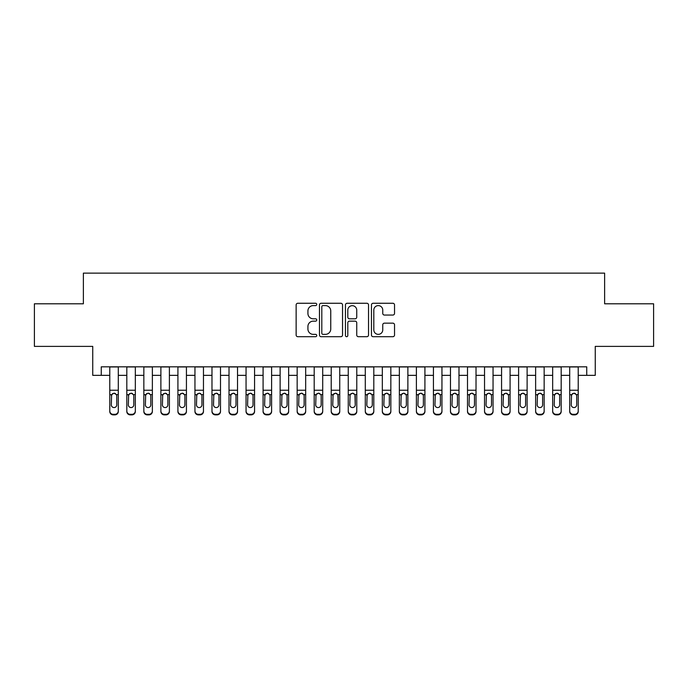 <?xml version="1.0" encoding="UTF-8"?>
<svg xmlns="http://www.w3.org/2000/svg" width="688" height="688" viewBox="0 0 688 688"><rect width="100%" height="100%" fill="white"/><g stroke="black" fill="none" stroke-linecap="round" stroke-linejoin="round"><path stroke-width="1.03" d="M316.747 304.431A1.17 1.17 0 0 0 315.577 303.262L297.809 303.262A1.668 1.668 0 0 0 296.141 304.93L296.141 335.03A1.668 1.668 0 0 0 297.809 336.699L315.577 336.699A1.17 1.17 0 0 0 316.747 335.529A1.17 1.17 0 0 0 315.577 334.359L313.272 334.359A5.349 5.349 0 0 1 307.923 329.01L307.923 326.499A5.349 5.349 0 0 1 313.272 321.15L315.577 321.15A1.17 1.17 0 0 0 316.747 319.98A1.17 1.17 0 0 0 315.577 318.811L313.272 318.811A5.349 5.349 0 0 1 307.923 313.461L307.923 310.95A5.349 5.349 0 0 1 313.272 305.601L315.577 305.601A1.17 1.17 0 0 0 316.747 304.431M392.865 315.052A1.668 1.668 0 0 0 394.534 313.375L394.534 304.93A1.668 1.668 0 0 0 392.865 303.262L373.137 303.262A1.668 1.668 0 0 0 371.46 304.93L371.46 335.03A1.668 1.668 0 0 0 373.137 336.699L392.865 336.699A1.668 1.668 0 0 0 394.534 335.03L394.534 324.831A1.668 1.668 0 0 0 392.865 323.162L384.42 323.162A1.668 1.668 0 0 0 382.752 324.831L382.752 329.887A4.472 4.472 0 0 1 378.28 334.359A4.472 4.472 0 0 1 373.808 329.887L373.808 310.073A4.472 4.472 0 0 1 378.28 305.601A4.472 4.472 0 0 1 382.752 310.073L382.752 313.375A1.668 1.668 0 0 0 384.42 315.052L392.865 315.052M101.256 375.347L101.256 366.824L586.744 366.824L586.744 375.347L595.258 375.347L595.258 346.382L653.6 346.382L653.6 303.795L604.623 303.795L604.623 273.136L83.377 273.136L83.377 303.795L34.4 303.795L34.4 346.382L92.742 346.382L92.742 375.347L109.779 375.347M342.538 304.93A1.668 1.668 0 0 0 340.861 303.262L321.133 303.262A1.668 1.668 0 0 0 319.464 304.93L319.464 335.03A1.668 1.668 0 0 0 321.133 336.699L340.861 336.699A1.668 1.668 0 0 0 342.538 335.03L342.538 304.93M347.139 303.262L366.867 303.262A1.668 1.668 0 0 1 368.536 304.93L368.536 335.03A1.668 1.668 0 0 1 366.867 336.699L358.422 336.699A1.668 1.668 0 0 1 356.745 335.03L356.745 322.827A1.668 1.668 0 0 0 355.077 321.15L349.478 321.15A1.668 1.668 0 0 0 347.801 322.827L347.801 335.529A1.17 1.17 0 0 1 346.632 336.699A1.17 1.17 0 0 1 345.462 335.529L345.462 304.93A1.668 1.668 0 0 1 347.139 303.262M118.293 375.347L126.816 375.347M135.33 375.347L143.844 375.347M152.366 375.347L160.88 375.347M169.394 375.347L177.917 375.347M186.431 375.347L194.953 375.347M203.467 375.347L211.981 375.347M220.504 375.347L229.018 375.347M237.532 375.347L246.055 375.347M254.569 375.347L263.083 375.347M271.605 375.347L280.119 375.347M288.642 375.347L297.156 375.347M305.67 375.347L314.192 375.347M322.706 375.347L331.22 375.347M339.743 375.347L348.257 375.347M356.78 375.347L365.294 375.347M373.808 375.347L382.33 375.347M390.844 375.347L399.358 375.347M407.881 375.347L416.395 375.347M424.917 375.347L433.431 375.347M441.945 375.347L450.468 375.347M458.982 375.347L467.496 375.347M476.019 375.347L484.533 375.347M493.047 375.347L501.569 375.347M510.083 375.347L518.606 375.347M527.12 375.347L535.634 375.347M544.156 375.347L552.67 375.347M561.184 375.347L569.707 375.347M578.221 375.347L586.744 375.347M322.973 305.601A1.17 1.17 0 0 0 321.803 306.771L321.803 333.19A1.17 1.17 0 0 0 322.973 334.359L325.398 334.359A5.349 5.349 0 0 0 330.747 329.01L330.747 310.95A5.349 5.349 0 0 0 325.398 305.601L322.973 305.601M356.745 310.159A4.472 4.472 0 0 0 352.273 305.687A4.472 4.472 0 0 0 347.801 310.159L347.801 317.142A1.668 1.668 0 0 0 349.478 318.811L355.077 318.811A1.668 1.668 0 0 0 356.745 317.142L356.745 310.159M109.779 395.17L109.779 410.951A3.406 3.38 -0 0 0 113.185 414.331L114.887 414.331A3.406 3.38 -0 0 0 118.293 410.951L118.293 411.484A3.406 3.38 180 0 1 114.887 414.864L114.887 414.331M116.762 404.862L116.762 395.892L116.762 404.862A2.726 2.7 180 0 1 114.036 407.571A2.726 2.7 180 0 0 116.762 404.862M111.31 405.395L111.31 404.862A2.726 2.7 180 0 0 114.036 407.571M112.617 393.553L111.31 395.686M115.455 393.553L114.036 393.158L116.461 394.637L116.762 395.892M118.293 366.824L118.293 410.951M109.779 366.824L109.779 411.484A3.406 3.38 180 0 0 113.185 414.864L114.887 414.864M109.779 394.637L111.611 394.637L111.31 404.862M111.611 394.637L114.036 393.158M126.816 395.17L126.816 411.484A3.406 3.38 180 0 0 130.221 414.864L131.924 414.864L131.924 414.331A3.406 3.38 0 0 0 135.33 410.951L135.33 411.484A3.406 3.38 180 0 1 131.924 414.864M133.799 404.862L133.799 395.892L133.799 404.862A2.726 2.7 180 0 1 131.073 407.571A2.726 2.7 180 0 0 133.799 404.862M128.346 405.395L128.346 404.862A2.726 2.7 180 0 0 131.073 407.571M129.645 393.553L128.346 395.686M132.492 393.553L131.073 393.158L133.498 394.637L133.799 395.892M143.844 395.17L143.844 411.484A3.406 3.38 180 0 0 147.249 414.864L148.952 414.864L148.952 414.331A3.406 3.38 0 0 0 152.366 410.951L152.366 411.484A3.406 3.38 180 0 1 148.952 414.864M150.827 404.862L150.827 395.892L150.827 404.862A2.726 2.7 180 0 1 148.101 407.571A2.726 2.7 180 0 0 150.827 404.862M145.383 405.395L145.383 404.862A2.726 2.7 180 0 0 148.101 407.571M146.682 393.553L145.383 395.686M149.528 393.553L148.101 393.158L150.526 394.637L150.827 395.892M160.88 395.17L160.88 411.484A3.406 3.38 180 0 0 164.286 414.864L165.989 414.864L165.989 414.331A3.406 3.38 0 0 0 169.394 410.951L169.394 411.484A3.406 3.38 180 0 1 165.989 414.864M167.863 404.862L167.863 395.892L167.863 404.862A2.726 2.7 180 0 1 165.137 407.571A2.726 2.7 180 0 0 167.863 404.862M162.411 405.395L162.411 404.862A2.726 2.7 180 0 0 165.137 407.571M163.718 393.553L162.411 395.686M166.565 393.553L165.137 393.158L167.562 394.637L167.863 395.892M177.917 395.17L177.917 411.484A3.406 3.38 180 0 0 181.322 414.864L183.025 414.864L183.025 414.331A3.406 3.38 0 0 0 186.431 410.951L186.431 411.484A3.406 3.38 180 0 1 183.025 414.864M184.9 404.862L184.9 395.892L184.9 404.862A2.726 2.7 180 0 1 182.174 407.571A2.726 2.7 180 0 0 184.9 404.862M179.448 405.395L179.448 404.862A2.726 2.7 180 0 0 182.174 407.571M180.755 393.553L179.448 395.686M183.593 393.553L182.174 393.158L184.599 394.637L184.9 395.892M135.33 366.824L135.33 411.484M126.816 366.824L126.816 410.951A3.406 3.38 0 0 0 130.221 414.331L131.924 414.331M130.221 414.331L130.221 414.864A3.406 3.38 180 0 1 126.816 411.484L126.816 410.951L126.816 411.484M126.816 394.637L128.647 394.637L128.346 404.862M128.647 394.637L131.073 393.158M152.366 366.824L152.366 411.484M143.844 366.824L143.844 410.951A3.406 3.38 0 0 0 147.249 414.331L148.952 414.331M147.249 414.331L147.249 414.864A3.406 3.38 180 0 1 143.844 411.484L143.844 410.951L143.844 411.484M143.844 394.637L145.684 394.637L145.383 404.862M145.684 394.637L148.101 393.158M169.394 366.824L169.394 411.484M160.88 366.824L160.88 410.951A3.406 3.38 0 0 0 164.286 414.331L165.989 414.331M164.286 414.331L164.286 414.864A3.406 3.38 180 0 1 160.88 411.484L160.88 410.951L160.88 411.484M160.88 394.637L162.712 394.637L162.411 404.862M162.712 394.637L165.137 393.158M186.431 366.824L186.431 411.484M177.917 366.824L177.917 410.951A3.406 3.38 0 0 0 181.322 414.331L183.025 414.331M181.322 414.331L181.322 414.864A3.406 3.38 180 0 1 177.917 411.484L177.917 410.951L177.917 411.484M177.917 394.637L179.749 394.637L179.448 404.862M179.749 394.637L182.174 393.158M194.953 395.17L194.953 411.484A3.406 3.38 180 0 0 198.359 414.864L200.062 414.864L200.062 414.331A3.406 3.38 0 0 0 203.467 410.951L203.467 411.484A3.406 3.38 180 0 1 200.062 414.864M201.937 404.862L201.937 395.892L201.937 404.862A2.726 2.7 180 0 1 199.21 407.571A2.726 2.7 180 0 0 201.937 404.862M196.484 405.395L196.484 404.862A2.726 2.7 180 0 0 199.21 407.571M197.783 393.553L196.484 395.686M200.629 393.553L199.21 393.158L201.636 394.637L201.937 395.892M203.467 366.824L203.467 411.484M194.953 366.824L194.953 410.951A3.406 3.38 0 0 0 198.359 414.331L200.062 414.331M198.359 414.331L198.359 414.864A3.406 3.38 180 0 1 194.953 411.484L194.953 410.951L194.953 411.484M194.953 394.637L196.785 394.637L196.484 404.862M196.785 394.637L199.21 393.158M211.981 395.17L211.981 411.484A3.406 3.38 180 0 0 215.387 414.864L217.09 414.864L217.09 414.331A3.406 3.38 0 0 0 220.504 410.951L220.504 411.484A3.406 3.38 180 0 1 217.09 414.864M218.965 404.862L218.965 395.892L218.965 404.862A2.726 2.7 180 0 1 216.238 407.571A2.726 2.7 180 0 0 218.965 404.862M213.521 405.395L213.521 404.862A2.726 2.7 180 0 0 216.238 407.571M214.819 393.553L213.521 395.686M217.666 393.553L216.238 393.158L218.664 394.637L218.965 395.892M220.504 366.824L220.504 411.484M211.981 366.824L211.981 410.951A3.406 3.38 0 0 0 215.387 414.331L217.09 414.331M215.387 414.331L215.387 414.864A3.406 3.38 180 0 1 211.981 411.484L211.981 410.951L211.981 411.484M211.981 394.637L213.822 394.637L213.521 404.862M213.822 394.637L216.238 393.158M229.018 395.17L229.018 411.484A3.406 3.38 180 0 0 232.424 414.864L234.126 414.864L234.126 414.331A3.406 3.38 0 0 0 237.532 410.951L237.532 411.484A3.406 3.38 180 0 1 234.126 414.864M236.001 404.862L236.001 395.892L236.001 404.862A2.726 2.7 180 0 1 233.275 407.571A2.726 2.7 180 0 0 236.001 404.862M230.549 405.395L230.549 404.862A2.726 2.7 180 0 0 233.275 407.571M231.856 393.553L230.549 395.686M234.703 393.553L233.275 393.158L235.7 394.637L236.001 395.892M237.532 366.824L237.532 411.484M229.018 366.824L229.018 410.951A3.406 3.38 0 0 0 232.424 414.331L234.126 414.331M232.424 414.331L232.424 414.864A3.406 3.38 180 0 1 229.018 411.484L229.018 410.951L229.018 411.484M229.018 394.637L230.85 394.637L230.549 404.862M230.85 394.637L233.275 393.158M246.055 395.17L246.055 411.484A3.406 3.38 180 0 0 249.46 414.864L251.163 414.864L251.163 414.331A3.406 3.38 0 0 0 254.569 410.951L254.569 411.484A3.406 3.38 180 0 1 251.163 414.864M253.038 404.862L253.038 395.892L253.038 404.862A2.726 2.7 180 0 1 250.312 407.571A2.726 2.7 180 0 0 253.038 404.862M247.585 405.395L247.585 404.862A2.726 2.7 180 0 0 250.312 407.571M248.893 393.553L247.585 395.686M251.731 393.553L250.312 393.158L252.737 394.637L253.038 395.892M254.569 366.824L254.569 411.484M246.055 366.824L246.055 410.951A3.406 3.38 0 0 0 249.46 414.331L251.163 414.331M249.46 414.331L249.46 414.864A3.406 3.38 180 0 1 246.055 411.484L246.055 410.951L246.055 411.484M246.055 394.637L247.886 394.637L247.585 404.862M247.886 394.637L250.312 393.158M263.083 395.17L263.083 411.484A3.406 3.38 180 0 0 266.497 414.864L268.2 414.864L268.2 414.331A3.406 3.38 0 0 0 271.605 410.951L271.605 411.484A3.406 3.38 180 0 1 268.2 414.864M270.074 404.862L270.074 395.892L270.074 404.862A2.726 2.7 180 0 1 267.348 407.571A2.726 2.7 180 0 0 270.074 404.862M264.622 405.395L264.622 404.862A2.726 2.7 180 0 0 267.348 407.571M265.921 393.553L264.622 395.686M268.767 393.553L267.348 393.158L269.765 394.637L270.074 395.892M271.605 366.824L271.605 411.484M263.083 366.824L263.083 410.951A3.406 3.38 0 0 0 266.497 414.331L268.2 414.331M266.497 414.331L266.497 414.864A3.406 3.38 180 0 1 263.083 411.484L263.083 410.951L263.083 411.484M263.083 394.637L264.923 394.637L264.622 404.862M264.923 394.637L267.348 393.158M280.119 395.17L280.119 411.484A3.406 3.38 180 0 0 283.525 414.864L285.228 414.864L285.228 414.331A3.406 3.38 0 0 0 288.642 410.951L288.642 411.484A3.406 3.38 180 0 1 285.228 414.864M287.102 404.862L287.102 395.892L287.102 404.862A2.726 2.7 180 0 1 284.376 407.571A2.726 2.7 180 0 0 287.102 404.862M281.65 405.395L281.65 404.862A2.726 2.7 180 0 0 284.376 407.571M282.957 393.553L281.65 395.686M285.804 393.553L284.376 393.158L286.801 394.637L287.102 395.892M288.642 366.824L288.642 411.484M280.119 366.824L280.119 410.951A3.406 3.38 0 0 0 283.525 414.331L285.228 414.331M283.525 414.331L283.525 414.864A3.406 3.38 180 0 1 280.119 411.484L280.119 410.951L280.119 411.484M280.119 394.637L281.96 394.637L281.65 404.862M281.96 394.637L284.376 393.158M297.156 395.17L297.156 411.484A3.406 3.38 180 0 0 300.561 414.864L302.264 414.864L302.264 414.331A3.406 3.38 0 0 0 305.67 410.951L305.67 411.484A3.406 3.38 180 0 1 302.264 414.864M304.139 404.862L304.139 395.892L304.139 404.862A2.726 2.7 180 0 1 301.413 407.571A2.726 2.7 180 0 0 304.139 404.862M298.687 405.395L298.687 404.862A2.726 2.7 180 0 0 301.413 407.571M299.994 393.553L298.687 395.686M302.84 393.553L301.413 393.158L303.838 394.637L304.139 395.892M305.67 366.824L305.67 411.484M297.156 366.824L297.156 410.951A3.406 3.38 0 0 0 300.561 414.331L302.264 414.331M300.561 414.331L300.561 414.864A3.406 3.38 180 0 1 297.156 411.484L297.156 410.951L297.156 411.484M297.156 394.637L298.988 394.637L298.687 404.862M298.988 394.637L301.413 393.158M314.192 395.17L314.192 411.484A3.406 3.38 180 0 0 317.598 414.864L319.301 414.864L319.301 414.331A3.406 3.38 0 0 0 322.706 410.951L322.706 411.484A3.406 3.38 180 0 1 319.301 414.864M321.176 404.862L321.176 395.892L321.176 404.862A2.726 2.7 180 0 1 318.449 407.571A2.726 2.7 180 0 0 321.176 404.862M315.723 405.395L315.723 404.862A2.726 2.7 180 0 0 318.449 407.571M317.03 393.553L315.723 395.686M319.868 393.553L318.449 393.158L320.875 394.637L321.176 395.892M322.706 366.824L322.706 411.484M314.192 366.824L314.192 410.951A3.406 3.38 0 0 0 317.598 414.331L319.301 414.331M317.598 414.331L317.598 414.864A3.406 3.38 180 0 1 314.192 411.484L314.192 410.951L314.192 411.484M314.192 394.637L316.024 394.637L315.723 404.862M316.024 394.637L318.449 393.158M339.743 366.824L339.743 411.484A3.406 3.38 180 0 1 336.337 414.864L336.337 414.331A3.406 3.38 0 0 0 339.743 410.951L339.743 411.484M331.22 366.824L331.22 410.951A3.406 3.38 0 0 0 334.635 414.331L336.337 414.331M334.635 414.331L334.635 414.864A3.406 3.38 180 0 1 331.22 411.484A3.406 3.38 180 0 0 334.635 414.864L336.337 414.864M337.903 394.637L338.212 404.862A2.726 2.7 180 0 1 335.486 407.571A2.726 2.7 180 0 1 332.76 404.862L333.061 394.637L335.486 393.158L337.903 394.637L339.743 394.637M331.22 411.484L331.22 395.17M356.78 366.824L356.78 411.484A3.406 3.38 180 0 1 353.365 414.864L353.365 414.331A3.406 3.38 0 0 0 356.78 410.951L356.78 411.484M348.257 366.824L348.257 410.951A3.406 3.38 0 0 0 351.663 414.331L353.365 414.331M351.663 414.331L351.663 414.864A3.406 3.38 180 0 1 348.257 411.484A3.406 3.38 180 0 0 351.663 414.864L353.365 414.864M354.939 394.637L355.24 404.862A2.726 2.7 180 0 1 352.514 407.571A2.726 2.7 180 0 1 349.788 404.862L350.097 394.637L352.514 393.158L354.939 394.637L356.78 394.637M348.257 411.484L348.257 395.17M335.486 407.571A2.726 2.7 180 0 0 338.212 404.862L338.212 395.892M332.76 405.395L332.76 404.862M334.058 393.553L332.76 395.686M336.905 393.553L335.486 393.158M352.514 407.571A2.726 2.7 180 0 0 355.24 404.862L355.24 395.892M349.788 405.395L349.788 404.862M351.095 393.553L349.788 395.686M353.942 393.553L352.514 393.158M365.294 395.17L365.294 411.484A3.406 3.38 180 0 0 368.699 414.864L370.402 414.864L370.402 414.331A3.406 3.38 0 0 0 373.808 410.951L373.808 411.484A3.406 3.38 180 0 1 370.402 414.864M372.277 404.862L372.277 395.892L372.277 404.862A2.726 2.7 180 0 1 369.551 407.571A2.726 2.7 180 0 0 372.277 404.862M366.824 405.395L366.824 404.862A2.726 2.7 180 0 0 369.551 407.571M368.132 393.553L366.824 395.686M370.97 393.553L369.551 393.158L371.976 394.637L372.277 395.892M373.808 366.824L373.808 411.484M365.294 366.824L365.294 410.951A3.406 3.38 0 0 0 368.699 414.331L370.402 414.331M368.699 414.331L368.699 414.864A3.406 3.38 180 0 1 365.294 411.484L365.294 410.951L365.294 411.484M365.294 394.637L367.125 394.637L366.824 404.862M367.125 394.637L369.551 393.158M382.33 395.17L382.33 411.484A3.406 3.38 180 0 0 385.736 414.864L387.439 414.864L387.439 414.331A3.406 3.38 0 0 0 390.844 410.951L390.844 411.484A3.406 3.38 180 0 1 387.439 414.864M389.313 404.862L389.313 395.892L389.313 404.862A2.726 2.7 180 0 1 386.587 407.571A2.726 2.7 180 0 0 389.313 404.862M383.861 405.395L383.861 404.862A2.726 2.7 180 0 0 386.587 407.571M385.16 393.553L383.861 395.686M388.006 393.553L386.587 393.158L389.012 394.637L389.313 395.892M390.844 366.824L390.844 411.484M382.33 366.824L382.33 410.951A3.406 3.38 0 0 0 385.736 414.331L387.439 414.331M385.736 414.331L385.736 414.864A3.406 3.38 180 0 1 382.33 411.484L382.33 410.951L382.33 411.484M382.33 394.637L384.162 394.637L383.861 404.862M384.162 394.637L386.587 393.158M399.358 395.17L399.358 411.484A3.406 3.38 180 0 0 402.772 414.864L404.475 414.864L404.475 414.331A3.406 3.38 0 0 0 407.881 410.951L407.881 411.484A3.406 3.38 180 0 1 404.475 414.864M406.35 404.862L406.35 395.892L406.35 404.862A2.726 2.7 180 0 1 403.624 407.571A2.726 2.7 180 0 0 406.35 404.862M400.898 405.395L400.898 404.862A2.726 2.7 180 0 0 403.624 407.571M402.196 393.553L400.898 395.686M405.043 393.553L403.624 393.158L406.04 394.637L406.35 395.892M407.881 366.824L407.881 411.484M399.358 366.824L399.358 410.951A3.406 3.38 0 0 0 402.772 414.331L404.475 414.331M402.772 414.331L402.772 414.864A3.406 3.38 180 0 1 399.358 411.484L399.358 410.951L399.358 411.484M399.358 394.637L401.199 394.637L400.898 404.862M401.199 394.637L403.624 393.158M416.395 395.17L416.395 411.484A3.406 3.38 180 0 0 419.8 414.864L421.503 414.864L421.503 414.331A3.406 3.38 0 0 0 424.917 410.951L424.917 411.484A3.406 3.38 180 0 1 421.503 414.864M423.378 404.862L423.378 395.892L423.378 404.862A2.726 2.7 180 0 1 420.652 407.571A2.726 2.7 180 0 0 423.378 404.862M417.926 405.395L417.926 404.862A2.726 2.7 180 0 0 420.652 407.571M419.233 393.553L417.926 395.686M422.079 393.553L420.652 393.158L423.077 394.637L423.378 395.892M424.917 366.824L424.917 411.484M416.395 366.824L416.395 410.951A3.406 3.38 0 0 0 419.8 414.331L421.503 414.331M419.8 414.331L419.8 414.864A3.406 3.38 180 0 1 416.395 411.484L416.395 410.951L416.395 411.484M416.395 394.637L418.235 394.637L417.926 404.862M418.235 394.637L420.652 393.158M433.431 395.17L433.431 411.484A3.406 3.38 180 0 0 436.837 414.864L438.54 414.864L438.54 414.331A3.406 3.38 0 0 0 441.945 410.951L441.945 411.484A3.406 3.38 180 0 1 438.54 414.864M440.415 404.862L440.415 395.892L440.415 404.862A2.726 2.7 180 0 1 437.688 407.571A2.726 2.7 180 0 0 440.415 404.862M434.962 405.395L434.962 404.862A2.726 2.7 180 0 0 437.688 407.571M436.269 393.553L434.962 395.686M439.107 393.553L437.688 393.158L440.114 394.637L440.415 395.892M441.945 366.824L441.945 411.484M433.431 366.824L433.431 410.951A3.406 3.38 0 0 0 436.837 414.331L438.54 414.331M436.837 414.331L436.837 414.864A3.406 3.38 180 0 1 433.431 411.484L433.431 410.951L433.431 411.484M433.431 394.637L435.263 394.637L434.962 404.862M435.263 394.637L437.688 393.158M450.468 395.17L450.468 411.484A3.406 3.38 180 0 0 453.874 414.864L455.576 414.864L455.576 414.331A3.406 3.38 0 0 0 458.982 410.951L458.982 411.484A3.406 3.38 180 0 1 455.576 414.864M457.451 404.862L457.451 395.892L457.451 404.862A2.726 2.7 180 0 1 454.725 407.571A2.726 2.7 180 0 0 457.451 404.862M451.999 405.395L451.999 404.862A2.726 2.7 180 0 0 454.725 407.571M453.297 393.553L451.999 395.686M456.144 393.553L454.725 393.158L457.15 394.637L457.451 395.892M458.982 366.824L458.982 411.484M450.468 366.824L450.468 410.951A3.406 3.38 0 0 0 453.874 414.331L455.576 414.331M453.874 414.331L453.874 414.864A3.406 3.38 180 0 1 450.468 411.484L450.468 410.951L450.468 411.484M450.468 394.637L452.3 394.637L451.999 404.862M452.3 394.637L454.725 393.158M467.496 395.17L467.496 411.484A3.406 3.38 180 0 0 470.91 414.864L472.613 414.864L472.613 414.331A3.406 3.38 0 0 0 476.019 410.951L476.019 411.484A3.406 3.38 180 0 1 472.613 414.864M474.479 404.862L474.479 395.892L474.479 404.862A2.726 2.7 180 0 1 471.762 407.571A2.726 2.7 180 0 0 474.479 404.862M469.035 405.395L469.035 404.862A2.726 2.7 180 0 0 471.762 407.571M470.334 393.553L469.035 395.686M473.181 393.553L471.762 393.158L474.178 394.637L474.479 395.892M476.019 366.824L476.019 411.484M467.496 366.824L467.496 410.951A3.406 3.38 0 0 0 470.91 414.331L472.613 414.331M470.91 414.331L470.91 414.864A3.406 3.38 180 0 1 467.496 411.484L467.496 410.951L467.496 411.484M467.496 394.637L469.336 394.637L469.035 404.862M469.336 394.637L471.762 393.158M484.533 395.17L484.533 411.484A3.406 3.38 180 0 0 487.938 414.864L489.641 414.864L489.641 414.331A3.406 3.38 0 0 0 493.047 410.951L493.047 411.484A3.406 3.38 180 0 1 489.641 414.864M491.516 404.862L491.516 395.892L491.516 404.862A2.726 2.7 180 0 1 488.79 407.571A2.726 2.7 180 0 0 491.516 404.862M486.063 405.395L486.063 404.862A2.726 2.7 180 0 0 488.79 407.571M487.371 393.553L486.063 395.686M490.217 393.553L488.79 393.158L491.215 394.637L491.516 395.892M493.047 366.824L493.047 411.484M484.533 366.824L484.533 410.951A3.406 3.38 0 0 0 487.938 414.331L489.641 414.331M487.938 414.331L487.938 414.864A3.406 3.38 180 0 1 484.533 411.484L484.533 410.951L484.533 411.484M484.533 394.637L486.364 394.637L486.063 404.862M486.364 394.637L488.79 393.158M501.569 395.17L501.569 411.484A3.406 3.38 180 0 0 504.975 414.864L506.678 414.864L506.678 414.331A3.406 3.38 0 0 0 510.083 410.951L510.083 411.484A3.406 3.38 180 0 1 506.678 414.864M508.552 404.862L508.552 395.892L508.552 404.862A2.726 2.7 180 0 1 505.826 407.571A2.726 2.7 180 0 0 508.552 404.862M503.1 405.395L503.1 404.862A2.726 2.7 180 0 0 505.826 407.571M504.407 393.553L503.1 395.686M507.245 393.553L505.826 393.158L508.251 394.637L508.552 395.892M518.606 395.17L518.606 411.484A3.406 3.38 180 0 0 522.011 414.864L523.714 414.864L523.714 414.331A3.406 3.38 0 0 0 527.12 410.951L527.12 411.484A3.406 3.38 180 0 1 523.714 414.864M525.589 404.862L525.589 395.892L525.589 404.862A2.726 2.7 180 0 1 522.863 407.571A2.726 2.7 180 0 0 525.589 404.862M520.137 405.395L520.137 404.862A2.726 2.7 180 0 0 522.863 407.571M521.435 393.553L520.137 395.686M524.282 393.553L522.863 393.158L525.288 394.637L525.589 395.892M535.634 395.17L535.634 411.484A3.406 3.38 180 0 0 539.048 414.864L540.751 414.864L540.751 414.331A3.406 3.38 0 0 0 544.156 410.951L544.156 411.484A3.406 3.38 180 0 1 540.751 414.864M542.617 404.862L542.617 395.892L542.617 404.862A2.726 2.7 180 0 1 539.899 407.571A2.726 2.7 180 0 0 542.617 404.862M537.173 405.395L537.173 404.862A2.726 2.7 180 0 0 539.899 407.571M538.472 393.553L537.173 395.686M541.318 393.553L539.899 393.158L542.316 394.637L542.617 395.892M510.083 366.824L510.083 411.484M501.569 366.824L501.569 410.951A3.406 3.38 0 0 0 504.975 414.331L506.678 414.331M504.975 414.331L504.975 414.864A3.406 3.38 180 0 1 501.569 411.484L501.569 410.951L501.569 411.484M501.569 394.637L503.401 394.637L503.1 404.862M503.401 394.637L505.826 393.158M527.12 366.824L527.12 411.484M518.606 366.824L518.606 410.951A3.406 3.38 0 0 0 522.011 414.331L523.714 414.331M522.011 414.331L522.011 414.864A3.406 3.38 180 0 1 518.606 411.484L518.606 410.951L518.606 411.484M518.606 394.637L520.438 394.637L520.137 404.862M520.438 394.637L522.863 393.158M544.156 366.824L544.156 411.484M535.634 366.824L535.634 410.951A3.406 3.38 0 0 0 539.048 414.331L540.751 414.331M539.048 414.331L539.048 414.864A3.406 3.38 180 0 1 535.634 411.484L535.634 410.951L535.634 411.484M535.634 394.637L537.474 394.637L537.173 404.862M537.474 394.637L539.899 393.158M552.67 395.17L552.67 411.484A3.406 3.38 180 0 0 556.076 414.864L557.779 414.864L557.779 414.331A3.406 3.38 0 0 0 561.184 410.951L561.184 411.484A3.406 3.38 180 0 1 557.779 414.864M559.654 404.862L559.654 395.892L559.654 404.862A2.726 2.7 180 0 1 556.927 407.571A2.726 2.7 180 0 0 559.654 404.862M554.201 405.395L554.201 404.862A2.726 2.7 180 0 0 556.927 407.571M555.508 393.553L554.201 395.686M558.355 393.553L556.927 393.158L559.353 394.637L559.654 395.892M561.184 366.824L561.184 411.484M552.67 366.824L552.67 410.951A3.406 3.38 0 0 0 556.076 414.331L557.779 414.331M556.076 414.331L556.076 414.864A3.406 3.38 180 0 1 552.67 411.484L552.67 410.951L552.67 411.484M552.67 394.637L554.502 394.637L554.201 404.862M554.502 394.637L556.927 393.158M569.707 395.17L569.707 411.484A3.406 3.38 180 0 0 573.113 414.864L574.815 414.864L574.815 414.331A3.406 3.38 0 0 0 578.221 410.951L578.221 411.484A3.406 3.38 180 0 1 574.815 414.864M576.69 404.862L576.69 395.892L576.69 404.862A2.726 2.7 180 0 1 573.964 407.571A2.726 2.7 180 0 0 576.69 404.862M571.238 405.395L571.238 404.862A2.726 2.7 180 0 0 573.964 407.571M572.545 393.553L571.238 395.686M575.383 393.553L573.964 393.158L576.389 394.637L576.69 395.892M578.221 366.824L578.221 411.484M569.707 366.824L569.707 410.951A3.406 3.38 0 0 0 573.113 414.331L574.815 414.331M573.113 414.331L573.113 414.864A3.406 3.38 180 0 1 569.707 411.484L569.707 410.951L569.707 411.484M569.707 394.637L571.539 394.637L571.238 404.862M571.539 394.637L573.964 393.158M116.461 394.637L118.293 394.637M109.779 390.234L118.293 390.234M109.779 366.945L118.293 366.945M113.185 414.331L113.185 414.864M133.498 394.637L135.33 394.637M126.816 390.234L135.33 390.234M126.816 366.945L135.33 366.945M150.526 394.637L152.366 394.637M143.844 390.234L152.366 390.234M143.844 366.945L152.366 366.945M167.562 394.637L169.394 394.637M160.88 390.234L169.394 390.234M160.88 366.945L169.394 366.945M184.599 394.637L186.431 394.637M177.917 390.234L186.431 390.234M177.917 366.945L186.431 366.945M201.636 394.637L203.467 394.637M194.953 390.234L203.467 390.234M194.953 366.945L203.467 366.945M218.664 394.637L220.504 394.637M211.981 390.234L220.504 390.234M211.981 366.945L220.504 366.945M235.7 394.637L237.532 394.637M229.018 390.234L237.532 390.234M229.018 366.945L237.532 366.945M252.737 394.637L254.569 394.637M246.055 390.234L254.569 390.234M246.055 366.945L254.569 366.945M269.765 394.637L271.605 394.637M263.083 390.234L271.605 390.234M263.083 366.945L271.605 366.945M286.801 394.637L288.642 394.637M280.119 390.234L288.642 390.234M280.119 366.945L288.642 366.945M303.838 394.637L305.67 394.637M297.156 390.234L305.67 390.234M297.156 366.945L305.67 366.945M320.875 394.637L322.706 394.637M314.192 390.234L322.706 390.234M314.192 366.945L322.706 366.945M331.22 394.637L333.061 394.637M331.22 390.234L339.743 390.234M331.22 366.945L339.743 366.945M348.257 394.637L350.097 394.637M348.257 390.234L356.78 390.234M348.257 366.945L356.78 366.945M371.976 394.637L373.808 394.637M365.294 390.234L373.808 390.234M365.294 366.945L373.808 366.945M389.012 394.637L390.844 394.637M382.33 390.234L390.844 390.234M382.33 366.945L390.844 366.945M406.04 394.637L407.881 394.637M399.358 390.234L407.881 390.234M399.358 366.945L407.881 366.945M423.077 394.637L424.917 394.637M416.395 390.234L424.917 390.234M416.395 366.945L424.917 366.945M440.114 394.637L441.945 394.637M433.431 390.234L441.945 390.234M433.431 366.945L441.945 366.945M457.15 394.637L458.982 394.637M450.468 390.234L458.982 390.234M450.468 366.945L458.982 366.945M474.178 394.637L476.019 394.637M467.496 390.234L476.019 390.234M467.496 366.945L476.019 366.945M491.215 394.637L493.047 394.637M484.533 390.234L493.047 390.234M484.533 366.945L493.047 366.945M508.251 394.637L510.083 394.637M501.569 390.234L510.083 390.234M501.569 366.945L510.083 366.945M525.288 394.637L527.12 394.637M518.606 390.234L527.12 390.234M518.606 366.945L527.12 366.945M542.316 394.637L544.156 394.637M535.634 390.234L544.156 390.234M535.634 366.945L544.156 366.945M559.353 394.637L561.184 394.637M552.67 390.234L561.184 390.234M552.67 366.945L561.184 366.945M576.389 394.637L578.221 394.637M569.707 390.234L578.221 390.234M569.707 366.945L578.221 366.945"/></g></svg>
